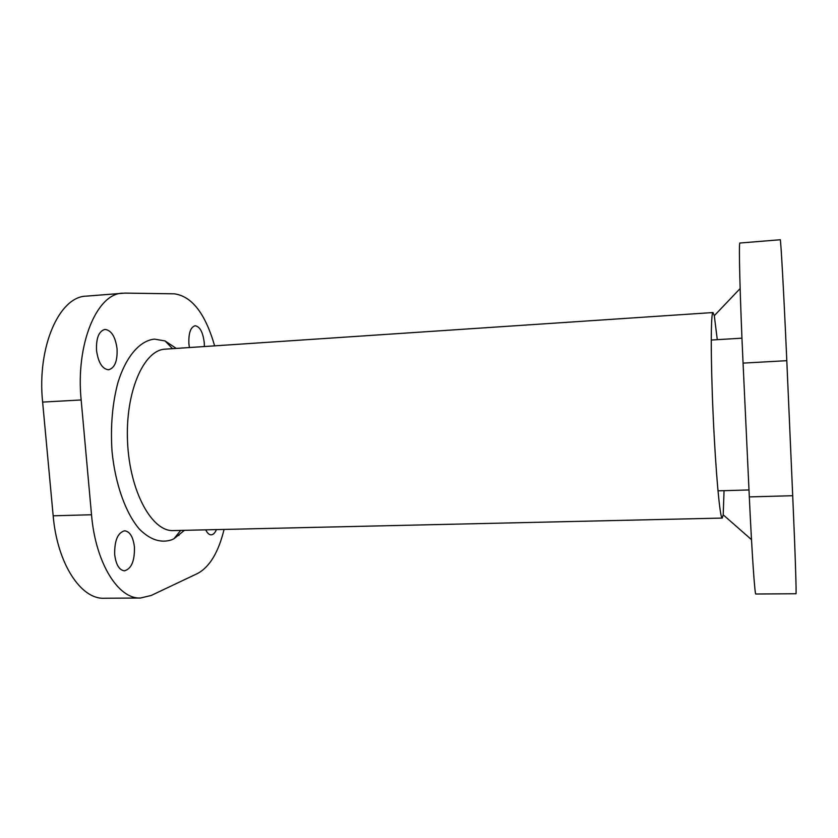<?xml version="1.0" encoding="UTF-8"?>
<svg xmlns="http://www.w3.org/2000/svg" width="838" height="838" viewBox="0 0 838 838"><rect width="100%" height="100%" fill="white"/><g stroke="black" fill="none" stroke-linecap="round" stroke-linejoin="round"><path stroke-width="1.26" d="M204.378 346.534L204.252 342.69C202.943 332.173 199.905 326.527 195.128 325.762C190.572 327.113 188.498 333.115 188.896 343.779L189.388 347.54M134.436 547.036C133.169 536.896 129.9 531.481 124.611 530.789C117.718 532.685 114.408 540.636 114.691 554.641C116 564.781 119.258 570.175 124.453 570.825C131.43 568.845 134.761 560.905 134.436 547.036M117.069 348.891C115.414 336.74 111.391 330.245 105.001 329.418C98.905 331.041 96.077 338.018 96.517 350.357C98.256 362.55 102.257 369.024 108.531 369.788C114.701 368.112 117.54 361.147 117.069 348.891M724.053 490.68L723.204 514.825L722.241 518.073C720.02 519.151 715.725 472.747 713.18 415.774C710.614 358.811 710.718 311.925 713.012 312.543L714.29 315.696L717.286 339.673M722.241 518.073L173.393 530.58C152.024 531.889 129.712 491.717 127.554 441.972C125.134 392.236 143.665 349.991 165.065 349.163L165.474 349.132M184.423 530.328L173.969 538.75L171.56 539.85C160.802 543.349 150.086 539.766 139.391 529.124C125.763 513.285 115.33 484.458 112.062 451.734C110.365 426.437 112.355 403.246 118.043 382.17C126.297 355.993 140.03 340.574 154.475 339.118L165.107 340.961L176.273 348.409M780.22 239.752C780.744 237.405 783.907 294.452 786.798 360.686L792.706 495.719C795.22 552.734 796.571 595.137 795.964 593.744L755.824 594.006C754.839 595.389 751.937 553.373 749.319 496.903L743.065 363.116C739.975 297.521 738.603 240.862 739.912 243.03L780.22 239.752M178.955 535.524L176.818 535.199M224.071 529.427C218.488 552.252 209.678 566.928 197.653 573.443L151.165 595.483L140.47 598.018L104.195 598.248C81.077 599.505 57.246 563.785 53.171 515.799L42.623 402.093C36.841 346.597 59.456 296.505 86.251 296.139L124.925 293.101L174.283 293.824C191.871 296.202 205.32 313.548 214.633 345.853M140.47 598.018C118.399 599.275 95.532 563.209 91.52 514.752L81.16 399.956C75.504 343.894 97.019 293.426 122.61 293.185M205.76 529.846C207.3 533.146 209.102 534.801 211.176 534.833C213.261 534.696 215.02 532.958 216.445 529.595M81.16 399.956L42.623 402.093M91.52 514.752L53.171 515.799M786.798 360.686L743.065 363.116M792.706 495.719L749.319 496.903M711.232 340.039L741.965 338.164M723.204 514.825L751.497 539.651M714.29 315.696L740.132 288.555M717.977 490.848L748.994 489.958M172.523 348.66L165.107 340.961M180.662 530.412L173.969 538.75M713.012 312.543L165.264 349.153"/></g></svg>
